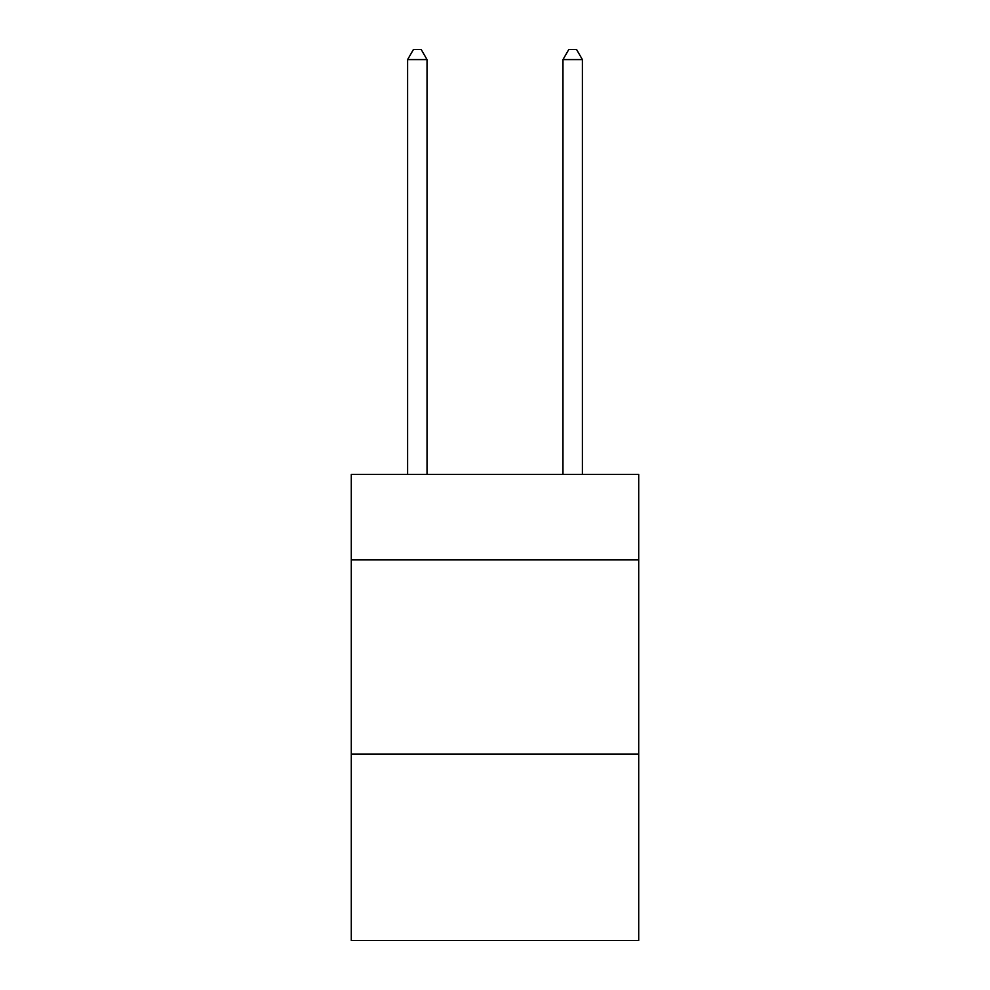 <?xml version="1.0" encoding="UTF-8"?>
<svg xmlns="http://www.w3.org/2000/svg" width="990" height="990" viewBox="0 0 990 990"><rect width="100%" height="100%" fill="white"/><g stroke="black" fill="none" stroke-linecap="round" stroke-linejoin="round"><path stroke-width="1.49" d="M638.711 559.857L638.711 474.42L351.289 474.42L351.289 559.857L638.711 559.857L638.711 940.5L351.289 940.5L351.289 559.857M638.711 754.071L351.289 754.071M427.024 474.42L427.024 59.598L407.608 59.598L407.608 474.42M407.608 59.598L413.436 49.5L421.208 49.5L427.024 59.598M582.392 474.42L582.392 59.598L562.976 59.598L562.976 474.42M562.976 59.598L568.792 49.5L576.564 49.5L582.392 59.598"/></g></svg>

